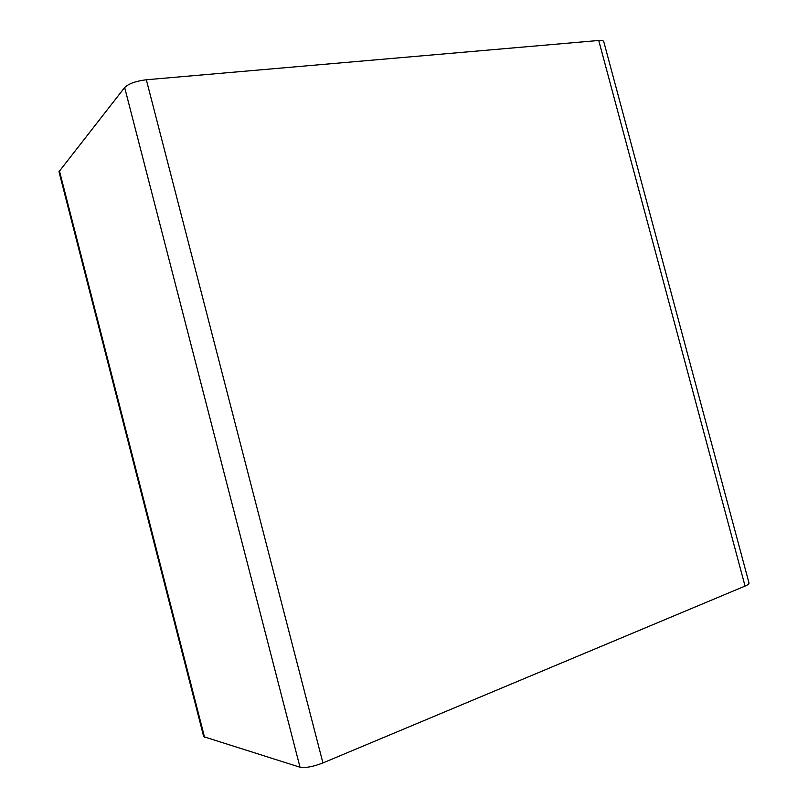 <?xml version="1.0" encoding="UTF-8"?>
<svg xmlns="http://www.w3.org/2000/svg" width="808" height="808" viewBox="0 0 808 808"><rect width="100%" height="100%" fill="white"/><g stroke="black" fill="none" stroke-linecap="round" stroke-linejoin="round"><path stroke-width="1.21" d="M58.984 171.71L124.654 87.506C128.714 83.638 135.946 81.063 146.329 79.76L598.738 40.481C601.606 40.218 603.273 40.572 603.738 41.531L749.026 583.073C749.056 583.962 747.733 584.962 745.067 586.073L322.927 762.934C313.029 766.721 305.394 768.155 300.021 767.226L203.717 736.704L58.984 171.71M59.348 170.528L204.576 737.391M124.654 87.506L300.021 767.226M146.329 79.76L322.927 762.934M598.738 40.481L745.067 586.073"/></g></svg>
